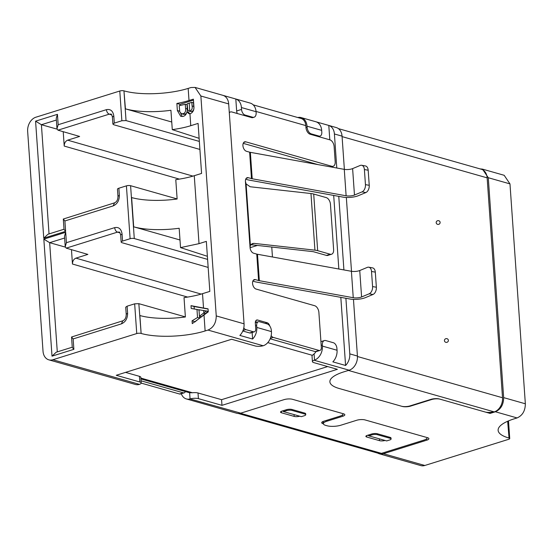 <?xml version="1.0" encoding="UTF-8"?>
<svg xmlns="http://www.w3.org/2000/svg" width="553" height="553" viewBox="0 0 553 553"><rect width="100%" height="100%" fill="white"/><g stroke="black" fill="none" stroke-linecap="round" stroke-linejoin="round"><path stroke-width="0.83" d="M323.215 421.421L323.374 423.722A9.892 2.896 176 0 1 326.878 421.22L342.715 416.278A5.938 1.735 -4 0 0 344.816 414.778A5.938 1.735 -4 0 0 343.42 413.775L292.468 399.294A5.938 1.735 -4 0 0 284.124 399.619L240.749 413.16L190.059 398.962A11.876 8.82 -74.1 0 1 186.396 398.948L236.712 413.25A11.876 8.82 -74.1 0 0 240.749 413.16M140.925 378.929L189.237 392.665A7.915 5.883 -74.1 0 0 189.624 392.754L192.437 392.748L140.87 378.086M271.447 331.606L256.799 327.438L256.668 325.551A4.949 2.979 72.7 0 1 258.375 321.735A4.949 2.979 72.7 0 1 259.523 321.735L267.161 323.913A5.938 3.574 -107.3 0 1 271.378 330.659L271.447 331.606A11.876 8.82 105.9 0 1 263.56 345.625L263.173 345.749A5.938 1.735 -4 0 1 255.216 345.964L231.652 339.266L116.248 375.287L139.812 381.985A5.938 1.735 176 0 1 141.209 382.987A5.938 1.735 176 0 1 139.474 384.363L52.867 359.747A11.876 8.82 105.9 0 1 48.83 359.837A11.876 8.82 105.9 0 1 43.023 351.245L27.65 131.351A11.876 8.82 105.9 0 1 35.91 117.201L119.787 91.017A2.965 0.871 -4 0 1 123.955 90.851L126.036 120.582L121.86 120.748L114.312 123.105L112.902 124.1L113.828 124.764L199.91 149.448M139.474 384.363L139.107 384.473A11.876 8.82 105.9 0 1 135.45 384.466L48.83 359.837M327.673 366.563L221.573 399.681L198.009 392.983A5.938 1.735 176 0 0 192.437 392.748M198.009 392.983L198.409 398.644A5.938 1.735 176 0 0 190.453 398.858M181.287 393.729A11.876 8.82 -74.1 0 0 186.396 398.948M141.209 382.987L140.815 377.326A5.938 1.735 176 0 0 139.418 376.323L125.552 372.383M221.573 399.681L221.974 405.342L337.378 369.321L313.814 362.623A5.938 1.735 -4 0 1 312.417 361.621L312.016 355.959A5.938 1.735 -4 0 1 312.369 355.309L314.083 353.906A7.915 5.883 -74.1 0 0 315.936 351.673M52.867 359.747L136.743 333.563L134.662 303.832L138.838 303.673L141.133 333.459L139.874 315.528A45.512 13.32 176 0 0 185.379 316.973L184.025 297.625C191.234 296.615 197.393 295.302 202.516 293.678L203.525 308.035L191.006 305.65L191.207 308.47L196.979 309.452L197.539 317.498L192.071 320.816L192.264 323.636L208.26 311.844L208.046 308.844L203.525 308.035M127.114 306.189L127.605 313.254L126.215 314.256L125.711 307.192L127.114 306.189L134.662 303.832M127.605 313.254C127.577 318.521 125.517 322.053 121.411 323.871L73.148 338.934L71.544 337.005L122.807 320.809C125.089 319.779 126.222 317.602 126.215 314.263M73.148 338.934L73.874 349.33L52.01 356.153L43.832 239.131L65.696 232.301L66.422 242.698L114.685 227.636C118.826 226.834 121.287 228.963 122.068 234.009L122.559 241.073A3.961 1.161 176 0 0 121.155 242.076A3.961 1.161 176 0 0 122.082 242.732L208.156 267.417M207.596 259.392L134.282 238.55A2.965 0.871 176 0 0 130.114 238.716L122.559 241.073M118.86 188.22L119.358 195.285L117.962 196.287L117.464 189.223A3.961 1.161 -4 0 1 118.86 188.22L126.416 185.863A2.965 0.871 -4 0 1 130.591 185.697L177.126 198.928M119.358 195.285C119.33 200.545 117.264 204.085 113.165 205.903L64.901 220.965L63.298 219.029L114.561 202.84M64.901 220.965L65.627 231.361L43.763 238.184L35.579 121.162L57.443 114.333L58.169 124.729L106.432 109.66C110.572 108.865 113.033 110.987 113.814 116.04L114.312 123.105M198.409 398.644L221.974 405.342M312.417 361.621A5.938 1.735 -4 0 1 314.152 360.245L314.512 360.114A11.876 8.82 -74.1 0 0 322.399 346.088L322.33 345.148A5.938 3.574 -107.3 0 1 324.383 340.565A5.938 3.574 -107.3 0 1 325.758 340.565L333.397 342.742A4.949 2.979 -107.3 0 1 336.915 348.362L337.047 350.249L322.399 346.088M507.654 421.262L509.036 438.052A2.965 0.871 -4 0 1 509.735 438.55A2.965 0.871 -4 0 1 508.684 439.303L424.815 465.481A11.876 8.82 105.9 0 1 420.771 465.578L379.372 453.813A11.876 8.82 -74.1 0 0 383.416 453.716L424.815 465.481M508.822 437.99A45.512 13.32 -4 0 1 498.122 430.338A45.512 13.32 -4 0 1 514.228 418.828L517.09 417.937L495.398 411.771C500.811 409.358 503.569 404.637 503.652 397.621L525.35 403.787C525.26 410.803 522.509 415.517 517.09 417.937M490.041 412.351L490.117 413.416L495.398 411.771M490.117 413.416L440.057 399.183A5.938 1.735 176 0 0 431.706 399.515L410.589 406.102A5.938 1.735 -4 0 1 402.245 406.427L339.189 388.503A39.574 11.585 -4 0 1 329.885 381.846A39.574 11.585 -4 0 1 343.883 371.844A39.574 11.585 176 0 0 329.885 381.846A39.574 11.585 176 0 0 339.189 388.503L401.602 406.248A5.938 1.735 176 0 0 409.953 405.923L431.07 399.328A5.938 1.735 -4 0 1 439.421 399.003L485.278 412.04A5.938 1.735 176 0 0 493.622 411.715L494.258 411.895A11.876 8.82 105.9 0 0 502.518 397.745L487.145 177.852A11.876 8.82 -74.1 0 0 481.338 169.253L338.395 128.621M353.464 299.38L357.425 356.049A11.876 8.82 -74.1 0 1 349.164 370.199L343.883 371.844L348.411 370.434L493.622 411.715M323.374 423.722A9.892 2.896 176 0 0 325.703 425.388L326.975 425.748A9.892 2.896 176 0 0 340.89 425.202L356.726 420.259A5.938 1.735 -4 0 1 365.077 419.934L427.49 437.679A5.938 1.735 -4 0 1 428.886 438.674A5.938 1.735 -4 0 1 426.785 440.174L383.416 453.716M330.1 166.799L331.765 166.273A5.938 3.574 -107.3 0 0 333.134 166.28A5.938 3.574 -107.3 0 0 335.187 161.697L334.13 146.6A5.938 3.574 -107.3 0 0 329.913 139.854L310.171 134.241L311.304 133.888A5.938 3.574 -107.3 0 1 307.088 127.135L307.019 126.195A11.876 8.82 -74.1 0 0 301.212 117.595A11.876 8.82 -74.1 0 0 297.784 117.526M311.304 133.888L318.943 136.059A4.949 2.979 72.7 0 0 320.09 136.059A4.949 2.979 72.7 0 0 321.798 132.243L321.666 130.356A11.876 8.82 -74.1 0 0 316.06 121.819L328.8 125.441L329.802 139.819M272.456 256.979L271.758 247.039M337.047 350.249A11.876 8.82 -74.1 0 1 332.844 361.849L345.584 365.471L340.821 297.355M338.837 269.014L333.694 195.43M331.71 167.089L331.655 166.308M195.071 87.422L250.267 103.114A11.876 8.82 -74.1 0 1 256.067 111.706L256.136 112.653A5.938 3.574 -107.3 0 1 254.083 117.229A5.938 3.574 -107.3 0 1 252.707 117.229L245.069 115.052A4.949 2.979 72.7 0 1 241.55 109.432L236.649 110.959L235.813 99.008A11.876 8.82 105.9 0 1 241.419 107.545L241.55 109.432M194.269 175.709L199.018 243.659L180.527 247.606L179.179 228.258A45.512 13.32 -4 0 1 133.674 226.813L131.628 197.559A45.512 13.32 176 0 0 177.133 199.004L175.778 179.656C182.981 178.647 189.147 177.333 194.269 175.709L201.582 173.428L198.085 123.409L190.771 125.69C185.663 127.308 179.497 128.628 172.28 129.637L170.925 110.289A45.512 13.32 -4 0 1 125.427 108.844L123.955 90.851M124.169 90.913A45.512 13.32 176 0 0 188.165 88.411L189.008 100.515A45.512 13.32 -4 0 1 176.87 103.452L177.368 110.538L180.762 116.358L183.098 116.407C185.186 115.805 186.444 114.277 186.866 111.837L188.919 113.711L190.405 113.683C193.115 112.294 194.276 109.805 193.882 106.217L193.384 99.153L189.008 100.515M204.036 315.383L205.122 330.957L207.99 330.065C213.396 327.673 216.147 322.952 216.251 315.915L200.87 96.015L195.064 87.429L191.027 87.519L188.165 88.411M205.122 330.957A45.512 13.32 -4 0 1 141.133 333.459M140.918 333.397A2.965 0.871 176 0 0 136.743 333.563M106.432 109.66C106.743 111.989 107.676 113.489 109.238 114.16L110.932 114.125M58.169 124.729L56.973 128.662L57.961 130.169L79.625 136.439L67.66 140.172L192.935 176.11M57.443 114.333L56.247 118.266L56.973 128.662M35.579 121.162L41.406 124.715L57.049 129.126M43.763 238.184L47.938 234.258L64.01 229.239M65.627 231.361L64.024 229.426L63.298 219.029M114.685 227.636C114.989 229.965 115.93 231.458 117.485 232.129L119.185 232.094M66.422 242.698L65.226 246.631L66.208 248.138L87.879 254.408L75.906 258.14L201.181 294.085M65.696 232.301L64.501 236.235L65.226 246.631M43.832 239.131L49.652 242.684L65.295 247.094M52.01 356.153L56.192 352.226L72.256 347.208M73.874 349.33L72.27 347.395L71.544 337.005M328.8 125.441A11.876 8.82 105.9 0 1 334.406 133.978L336.784 168.008M301.212 117.595L336.245 127.556A11.876 8.82 105.9 0 1 342.051 136.149L344.374 169.384M377.858 453.163A11.876 8.82 -74.1 0 0 379.372 453.813M482.472 169.128L504.17 175.294L509.977 183.893L488.278 177.72L482.472 169.128L480.08 168.893M345.895 298.274L349.779 353.872A11.876 8.82 105.9 0 1 345.584 365.471M282.528 410.927L283.502 411.591L286.516 410.644A3.961 1.161 -4 0 1 292.081 410.43L304.821 414.052A3.961 1.161 -4 0 1 305.747 414.715A3.961 1.161 -4 0 1 304.35 415.718L301.33 416.658L283.502 411.591M367.869 435.19L368.844 435.854L371.858 434.907A3.961 1.161 -4 0 1 377.423 434.693L390.162 438.315A3.961 1.161 -4 0 1 391.095 438.978A3.961 1.161 -4 0 1 389.692 439.981L386.678 440.921L368.844 435.854M343.911 269.933L338.768 196.35M235.813 99.008L223.073 95.386A11.876 8.82 105.9 0 1 228.686 103.923L244.06 323.816A11.876 8.82 105.9 0 1 239.864 335.415L252.597 339.037L252.12 332.201M250.067 247.716L257.373 245.435M133.674 226.813L179.995 239.981M256.799 327.438A11.876 8.82 105.9 0 1 252.597 339.037M179.407 179.117L64.217 146.068L63.215 131.69M187.661 297.085L72.464 264.037L71.461 249.659M346.337 197.456L351.501 271.309M237.272 113.517A4.949 2.979 -107.3 0 1 236.649 110.959M207.382 256.302L180.527 247.606M125.427 108.844L171.748 122.013M189.79 113.8L188.621 112.335L186.866 111.837M182.172 116.517L180.686 113.344M179.642 111.188L177.368 110.538M180.043 105.526L179.953 104.33L176.87 103.452M179.953 104.33L193.453 100.121M195.168 321.86L192.071 320.816M195.154 321.694L199.647 318.093L197.539 317.498M199.647 318.093L199.515 316.233M199.011 310.033L196.979 309.452M194.269 309.003L194.096 306.528L191.006 305.65M194.096 306.528L208.059 309.016M64.217 146.068C64.259 143.151 65.406 141.181 67.66 140.172M72.464 264.037C72.505 261.12 73.653 259.157 75.906 258.14M202.516 293.678L209.836 291.396L206.338 241.378L199.018 243.659M126.036 120.582L199.35 141.423M199.128 138.333L172.28 129.637M186.347 113.6L183.831 114.388L181.467 113.724L179.746 111.754L179.227 105.699L185.276 104.303L185.566 108.457C185.912 111.471 185.034 113.234 182.953 113.731L181.467 113.724M185.276 104.303L187.108 104.821L187.26 111.948M191.829 102.353L193.488 102.83L193.737 106.425C194.221 109.059 193.536 110.766 191.691 111.547L188.905 111.132L187.757 109.895L187.142 103.791L191.829 102.353L192.085 105.955C192.555 108.409 191.87 110.116 190.032 111.077L188.905 111.132M185.373 316.904L138.838 303.673M206.414 310.883L203.863 312.929L203.698 310.516L208.066 311.353L201.333 316.751L199.446 316.212L198.997 309.77L203.919 310.579M185.103 114.347L182.953 113.731M187.398 108.976L185.566 108.457M191.691 111.547L190.032 111.077M204.202 310.655L203.539 310.468M203.863 312.929L199.446 316.212M509.977 183.893L525.35 403.787M488.278 177.72L503.652 397.621M427.199 437.672L427.199 437.596A9.892 2.896 176 0 1 427.199 437.672A9.892 2.896 176 0 1 423.702 440.174L381.459 453.356A7.915 5.883 105.9 0 1 378.77 453.425L238.343 413.499M323.387 423.798L323.09 423.716A5.938 1.735 -4 0 1 321.694 422.72A5.938 1.735 -4 0 1 323.795 421.22L339.632 416.271A9.892 2.896 176 0 0 343.137 413.775A9.892 2.896 176 0 0 343.123 413.692L343.137 413.775M385.061 440.458A3.961 1.161 -4 0 1 379.538 440.665L366.798 437.043A3.961 1.161 -4 0 1 365.865 436.379A3.961 1.161 -4 0 1 367.268 435.377L371.796 433.967A3.961 1.161 -4 0 1 377.36 433.746L390.093 437.368A3.961 1.161 -4 0 1 391.026 438.031L391.095 438.978M299.712 416.202A3.961 1.161 -4 0 1 294.196 416.402L281.456 412.78A3.961 1.161 -4 0 1 280.523 412.116A3.961 1.161 -4 0 1 281.926 411.114L286.454 409.704A3.961 1.161 -4 0 1 292.019 409.483L304.751 413.105A3.961 1.161 -4 0 1 305.685 413.775L305.747 414.715M440.126 222.375A1.977 1.894 171.6 0 1 438.363 224.407A1.977 1.894 171.6 0 1 436.186 222.679A1.977 1.894 171.6 0 1 437.955 220.647A1.977 1.894 171.6 0 1 440.126 222.375M448.379 340.351A1.977 1.894 171.6 0 1 446.61 342.376A1.977 1.894 171.6 0 1 444.432 340.648A1.977 1.894 171.6 0 1 446.202 338.616A1.977 1.894 171.6 0 1 448.379 340.351M243.016 330.487L245.809 329.616L253.447 331.786A3.961 2.385 72.7 0 0 254.366 331.793L250.592 332.968A3.961 2.385 -107.3 0 1 249.679 332.961L242.802 331.012M317.906 164.587L243.209 143.351M245.719 179.213L247.703 179.78A10.88 3.187 176 0 0 249.05 180.084L342.964 197.11A10.88 3.187 176 0 0 358.254 195.721L365.844 192.562A5.938 3.726 -79.7 0 0 369.238 185.317L365.45 184.633L364.392 169.536L368.18 170.22A5.938 3.726 -79.7 0 0 365.45 165.955L361.655 165.271A5.938 3.726 100.3 0 1 364.392 169.536M252.845 281.138L254.829 281.705A10.88 3.187 176 0 0 256.177 282.009L350.09 299.035A10.88 3.187 176 0 0 365.381 297.645L372.971 294.486A5.938 3.726 -79.7 0 0 376.365 287.249L372.577 286.558L371.519 271.461L375.307 272.145A5.938 3.726 -79.7 0 0 372.577 267.887L368.782 267.196A5.938 3.726 100.3 0 1 371.519 271.461M250.06 247.571L245.435 181.508L246.099 183.928L250.391 245.338L250.06 247.571A4.949 2.979 -107.3 0 0 253.571 253.198L256.758 254.104A5.938 1.735 176 0 0 257.491 254.269L259.336 280.696A5.938 1.735 -4 0 1 258.604 280.53L255.417 279.624A4.949 2.979 -107.3 0 0 254.276 279.618A4.949 2.979 -107.3 0 0 252.68 284.332A4.949 2.979 -107.3 0 0 256.08 289.06L314.671 305.719A5.938 3.574 -107.3 0 1 318.887 312.466L321.334 347.388A3.961 2.385 -107.3 0 1 319.966 350.436L316.192 351.618A3.961 2.385 -107.3 0 1 315.279 351.611L270.182 338.795M257.117 322.129L255.438 321.652M254.366 331.793A3.961 2.385 72.7 0 0 255.735 328.738L255.334 323.076A3.961 2.385 -107.3 0 1 256.703 320.021A3.961 2.385 -107.3 0 1 257.622 320.021L267.175 322.738A3.961 2.385 -107.3 0 1 269.774 326.028M271.184 335.567A3.961 2.385 72.7 0 0 273.189 337.399L319.046 350.436A3.961 2.385 -107.3 0 0 319.966 350.436M250.391 245.338L252.5 243.527L254.124 243.382L251.152 244.308M245.435 181.508A4.949 2.979 -107.3 0 1 247.15 177.693A4.949 2.979 -107.3 0 1 248.29 177.7L246.209 178.349M254.124 243.382L314.934 250.163A10.88 3.187 -4 0 1 317.664 250.668L330.203 254.235A5.938 3.574 72.7 0 0 331.579 254.235A5.938 3.574 72.7 0 0 333.625 249.659L330.459 204.354A5.938 3.574 72.7 0 0 326.242 197.608L313.703 194.048A10.88 3.187 176 0 0 310.973 193.536L250.163 186.755L246.099 183.928M249.631 152.179A5.938 1.735 176 0 0 250.357 152.345L252.209 178.771A5.938 1.735 -4 0 1 251.477 178.598L249.631 152.179L246.444 151.273A4.949 2.979 -107.3 0 1 243.044 146.545A4.949 2.979 -107.3 0 1 244.64 141.831A4.949 2.979 -107.3 0 1 245.781 141.831L243.7 142.48M331.765 166.273L245.781 141.831M310.171 134.241A5.938 3.574 -107.3 0 1 305.954 127.487L307.088 127.135M254.083 117.229L252.949 117.589A5.938 3.574 -107.3 0 1 251.58 117.582L252.707 117.229M229.301 112.791A5.938 3.574 -107.3 0 1 230.463 111.962A5.938 3.574 -107.3 0 1 231.838 111.969L251.58 117.582M245.809 329.616A3.961 2.385 -107.3 0 1 243.797 327.784M253.219 104.863L300.984 118.439A9.892 7.355 -74.1 0 1 305.823 125.6L305.954 127.487M251.477 178.598L248.29 177.7M331.579 254.235L327.805 255.417A5.938 3.574 72.7 0 1 326.429 255.41L313.897 251.85A5.938 1.735 -4 0 0 312.404 251.574L250.792 244.703M252.209 178.771L346.123 195.79L344.277 169.363L250.357 152.345M259.336 280.696L353.249 297.714L351.404 271.288L257.491 254.269M141.056 380.817L183.278 392.817A3.961 2.385 72.7 0 0 184.197 392.824A3.961 2.385 72.7 0 0 185.352 391.559M344.277 169.363A5.938 1.735 176 0 0 352.614 168.61L354.466 195.036A5.938 1.735 -4 0 1 346.123 195.79M361.655 165.271A5.938 3.726 100.3 0 0 360.203 165.451L352.614 168.61M365.844 192.562L362.049 191.877L354.466 195.036M351.404 271.288A5.938 1.735 176 0 0 359.74 270.535L361.593 296.961A5.938 1.735 -4 0 1 353.249 297.714M368.782 267.196A5.938 3.726 100.3 0 0 367.33 267.376L359.74 270.535M372.971 294.486L369.176 293.802L361.593 296.961M141.202 383.105L179.511 393.999A3.961 2.385 72.7 0 0 180.423 393.999L184.197 392.824M362.049 191.877A5.938 3.726 -79.7 0 0 365.45 184.633M369.176 293.802A5.938 3.726 -79.7 0 0 372.577 286.558M368.18 170.22L369.238 185.317M375.307 272.145L376.365 287.249M189.624 392.754L190.059 398.962M139.812 381.985L139.418 376.323M312.369 355.309L267.776 342.632M130.114 238.716L126.416 185.863M121.86 120.748L119.787 91.017M314.512 360.114L314.083 353.906M349.164 370.199L314.152 360.245M263.173 345.749L207.99 330.065M113.814 116.04L112.418 117.036L112.909 124.059M57.961 130.169L109.238 114.16L111.81 114.913M49.037 233.912L41.406 124.715L56.371 120.042M113.165 205.903L114.533 202.847C116.842 201.81 117.976 199.633 117.962 196.294M134.282 238.55L130.591 185.697M122.068 234.009L120.665 235.004L121.155 242.076M66.208 248.138L117.485 232.129L120.056 232.882M57.291 351.881L49.652 242.684L64.625 238.018M121.411 323.871L122.78 320.823M321.196 345.501L322.33 345.148M307.019 126.195L321.666 130.356M342.051 136.149L334.406 133.978M426.785 440.174L426.681 438.695M326.878 421.22L326.809 420.28M342.715 416.278L342.611 414.798M349.779 353.872L357.425 356.049M410.561 405.736L410.589 406.102M431.706 399.515L431.686 399.155M286.516 410.644L286.454 409.704M304.751 413.105L304.821 414.052M292.019 409.483L292.081 410.43M371.858 434.907L371.796 433.967M390.093 437.368L390.162 438.315M377.36 433.746L377.423 434.693M317.816 136.411L318.943 136.059M256.067 111.706L241.419 107.545M200.87 96.015L228.686 103.923M189.942 113.787L190.771 125.69M244.06 323.816L216.251 315.915M509.036 438.052L507.861 421.172M243.935 115.411L245.069 115.052M256.668 325.551L255.534 325.904M193.737 106.425L192.085 105.955M205.17 313.682L203.511 313.205M189.195 103.176L189.755 111.146M487.145 177.852L342.079 136.612M357.452 356.505L502.518 397.745M381.459 453.356L240.403 413.257M322.938 421.538L323.09 423.716M366.694 435.591L366.798 437.043M379.538 440.665L379.406 438.854M281.353 411.328L281.456 412.78M294.196 416.402L294.065 414.591M253.447 331.786L249.679 332.961M257.622 320.021L255.956 320.546M265.205 323.353L267.175 322.738M270.403 338.27L273.189 337.399M315.279 351.611L319.046 350.436M255.417 279.624L253.336 280.274M305.823 125.6L256.046 111.45M258.604 280.53L256.758 254.104M326.429 255.41L330.203 254.235M314.934 250.163L310.973 193.536M317.664 250.668L313.703 194.048M183.278 392.817L179.511 393.999M110.835 114.098C111.194 113.711 111.72 114.692 112.425 117.042M119.089 232.066C119.441 231.679 119.973 232.661 120.672 235.011M324.383 340.565L320.927 341.643M320.09 136.059L318.417 136.584M508.504 420.895L509.735 438.55M258.375 321.735L255.32 322.689M333.134 166.28L330.977 166.958M229.274 112.335L230.463 111.962"/></g></svg>
